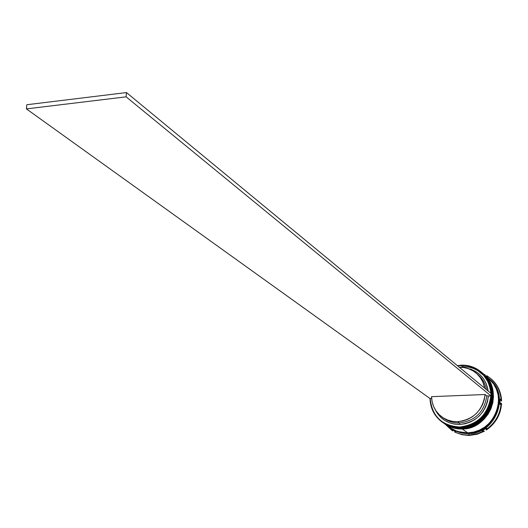 <?xml version="1.0" encoding="UTF-8"?>
<svg xmlns="http://www.w3.org/2000/svg" width="528" height="528" viewBox="0 0 528 528"><rect width="100%" height="100%" fill="white"/><g stroke="black" fill="none" stroke-linecap="round" stroke-linejoin="round"><path stroke-width="0.79" d="M461.063 428.043L460.937 428.102C455.862 428.611 450.087 426.941 443.619 423.1L443.546 423.047C450.014 426.895 455.789 428.564 460.865 428.05L460.72 427.739L460.865 428.05C454.469 428.201 448.701 426.532 443.546 423.047L443.322 422.895M443.586 423.073L443.619 423.1C448.774 426.584 454.542 428.248 460.937 428.102L460.937 428.102C488.209 428.551 503.263 388.984 482.176 372.867L482.143 372.841M481.906 372.636L482.11 372.814C503.197 388.931 488.143 428.498 460.865 428.05C469.432 428.842 478.361 423.423 487.654 411.787C494.729 396.112 492.881 383.123 482.11 372.814L482.176 372.867C492.947 383.183 494.802 396.172 487.72 411.84C478.434 423.476 469.504 428.894 460.937 428.102L461.023 428.096C488.248 428.538 503.29 389.063 482.176 372.867M461.802 366.604L469.095 367.184L473.187 368.372L477.444 370.392L483.615 375.329L488.585 382.714M444.431 423.654L444.649 423.806C451.11 427.647 456.872 429.31 461.934 428.802L461.795 428.492L461.934 428.802C455.558 428.954 449.797 427.284 444.649 423.806L444.431 423.654M462.092 428.848L462.073 428.868C489.265 429.297 504.273 389.908 483.199 373.738C493.951 384.034 495.799 396.997 488.743 412.632C479.47 424.241 470.56 429.647 462.007 428.855L462.007 428.855C456.944 429.363 451.183 427.7 444.728 423.859C449.869 427.337 455.631 429 462.007 428.855L462.007 428.855C489.225 429.31 504.24 389.829 483.199 373.738L483.16 373.712M482.922 373.507L483.127 373.679C504.174 389.77 489.159 429.257 461.934 428.802C470.488 429.601 479.398 424.189 488.671 412.579C495.733 396.944 493.885 383.975 483.127 373.679L483.199 373.738M458.146 431.567L462.198 432.577L468.065 432.986L473.972 432.208L479.688 430.274L484.981 427.258L489.641 423.265L493.495 418.466L496.379 413.041L498.181 407.213L498.841 401.201L498.326 395.248L496.663 389.585L494.116 384.714L496.544 389.288L498.168 394.462L498.828 400.026L498.458 405.695L497.079 411.193L494.828 416.249L491.905 420.677L488.519 424.373L484.889 427.317L477.609 431.125L474.19 432.161L468.065 432.986L458.165 431.574M442.438 422.281L443.104 422.743C448.259 426.228 454.034 427.898 460.436 427.746L459.789 427.297C453.38 427.442 447.599 425.773 442.438 422.281C434.504 416.493 430.36 408.54 429.997 398.442C431.838 416.486 441.771 426.103 459.789 427.297L459.716 426.994C441.877 425.819 432.023 416.302 430.162 398.435L430.795 404.204L432.505 409.695L435.23 414.704L438.874 419.047L443.322 422.558L448.397 425.119L453.935 426.611L459.716 426.994L465.544 426.235L471.187 424.36L476.441 421.436L481.107 417.575L485.008 412.922L487.997 407.642L489.971 401.94L490.849 396.026L486.776 395.894L485.074 394.508C482.612 410.579 473.464 419.641 457.624 421.681L459.433 422.968C475.22 420.935 484.334 411.913 486.776 395.894C484.334 411.913 475.22 420.935 459.433 422.968L459.769 424.479C476.296 422.354 485.833 412.896 488.36 396.125L487.535 401.544L485.714 406.765L482.962 411.596L479.378 415.859L475.094 419.39L470.276 422.063L465.102 423.779L459.769 424.479L454.463 424.136L449.387 422.77L444.721 420.433L440.636 417.219L437.276 413.246L435.151 409.517C440.26 419.377 448.463 424.36 459.769 424.479L459.433 422.968C453.347 423.106 447.942 421.39 443.216 417.833M442.339 417.252L444.134 418.499C448.675 421.615 453.77 423.106 459.433 422.968L457.624 421.681C451.948 421.819 446.833 420.328 442.273 417.206C435.488 412.196 431.904 405.346 431.528 396.66L485.074 394.508L486.776 395.894L490.849 396.026C488.143 414.341 477.767 424.664 459.716 426.994L459.789 427.297C478.454 424.651 488.928 413.827 491.205 394.819C489.423 376.088 479.345 366.208 460.97 365.158L460.891 365.35C478.553 366.109 488.545 375.415 490.875 393.281L490.162 387.691L488.354 382.18L485.522 377.19L481.78 372.9L477.272 369.475L472.157 367.026L466.633 365.633L457.459 365.706L460.97 365.158C468.6 364.894 475.306 367.151 481.081 371.936C502.207 388.08 487.113 427.739 459.789 427.297L460.436 427.746C453.889 427.898 447.995 426.149 442.774 422.512M461.505 428.505C455.037 428.65 449.216 426.941 444.028 423.377L444.213 423.502C449.354 426.987 455.123 428.65 461.505 428.505L461.149 428.254C454.76 428.399 448.991 426.73 443.843 423.251L449.486 426.254L455.182 427.845L461.505 428.505C488.75 428.954 503.785 389.433 482.724 373.336L482.559 373.197C503.824 389.202 488.855 428.96 461.505 428.505M451.394 429.964L452.984 431.013L452.192 429.587L452.984 431.013L451.394 429.964L445.124 424.136L452.483 430.67L451.493 429.119L455.941 431.633L454.535 431.831L457.459 433.138L462.614 434.584L466.91 435.065L469.088 435.072L468.758 433.6C462.297 433.732 456.489 432.003 451.328 428.399M444.979 424.03L450.608 427.904C455.704 431.35 461.406 433.006 467.716 432.868L462.224 429.007C455.842 429.152 450.087 427.489 444.946 424.01L450.582 427.007L456.265 428.597L462.224 429.007L467.716 432.868L473.649 432.082L479.391 430.142L484.711 427.106L489.397 423.1L493.264 418.275L496.162 412.823L497.977 406.969L498.637 400.93L498.122 394.944L496.452 389.255L493.706 384.08L488.532 378.292M451.004 428.175L451.684 428.644C456.766 432.082 462.462 433.732 468.758 433.6L468.065 433.112C461.756 433.25 456.06 431.594 450.965 428.155L450.787 428.03M488.803 378.53L488.961 378.662C509.791 394.588 494.98 433.587 468.065 433.112L468.758 433.6L469.088 435.072L472.355 434.801L477.734 433.58L483.866 430.907L484.334 431.251L483.866 430.907L477.734 433.58L469.088 435.072L469.57 435.415L477.147 434.24L484.334 431.251L477.147 434.24L469.57 435.415L462.053 434.709L455.037 432.175L462.053 434.709L468.481 435.428L469.57 435.415L469.088 435.072L463.676 434.762L459.485 433.825L455.037 432.175L454.535 431.831L455.941 431.633L451.493 429.119L452.984 431.013L451.849 430.274M431.62 398.376L429.898 398.449L431.62 398.376M485.074 394.508L484.268 399.703L482.513 404.705L479.866 409.339L476.421 413.417L472.316 416.803L467.696 419.364L462.739 421.014L457.624 421.681L452.536 421.357L447.671 420.057L443.197 417.82L439.283 414.744L436.055 410.942L433.64 406.553L432.115 401.729L431.528 396.66L485.074 394.508M491.238 378.965L495.488 383.467L499.224 389.954L501.263 397.267L501.6 401.095L500.148 399.161L500.089 404.488L501.118 403.181L501.574 403.55L500.26 411.239L497.165 418.486L492.472 424.849L486.46 429.95C495.667 423.443 500.709 414.645 501.574 403.55L501.118 403.181C500.254 414.282 495.211 423.093 485.991 429.607L486.46 429.95L485.991 429.607C495.211 423.093 500.254 414.282 501.118 403.181L500.089 404.488L500.148 399.161L501.6 401.095C501.191 392.113 497.752 384.747 491.278 378.998L490.816 378.602C497.297 384.358 500.742 391.73 501.145 400.719C500.518 389.71 495.726 381.368 486.757 375.692L490.816 378.602M485.153 374.972L483.569 374.055L485.153 374.972M466.871 368.194L471.181 369.343L475.873 371.593L480.011 374.735L483.45 378.662L486.05 383.229L488.209 391.076C486.011 378.616 478.903 370.993 466.871 368.194M489.291 378.946C510.51 394.654 495.858 434.082 468.758 433.6C495.64 434.075 510.424 395.135 489.621 379.223L489.047 378.734M488.789 378.517L494.03 384.364L496.782 389.532L498.445 395.221L498.96 401.194L498.3 407.233L496.492 413.087L493.594 418.532L489.727 423.35L485.047 427.357L479.734 430.386L473.999 432.333L468.065 433.112L462.172 432.703L456.548 431.125L450.787 428.023M451.044 428.201L456.192 430.881L461.822 432.458L467.716 432.868C494.65 433.343 509.467 394.317 488.631 378.378L483.49 373.989M483.397 373.916C504.438 389.994 489.43 429.462 462.224 429.007L468.217 428.208L474.019 426.241L479.391 423.166L484.13 419.113L488.044 414.236L490.974 408.725L492.815 402.798L493.489 396.693L492.974 390.647L491.291 384.899L488.519 379.672L483.272 373.804M482.282 372.959L482.381 373.045C503.455 389.156 488.413 428.703 461.149 428.254L467.155 427.456L472.969 425.482L478.355 422.4L483.107 418.334L487.027 413.444L489.964 407.92L491.806 401.986L492.485 395.868L491.971 389.809L490.288 384.054L487.509 378.814L482.255 372.933M481.391 372.2C502.88 388.133 487.931 428.201 460.436 427.746C487.733 428.195 502.801 388.588 481.701 372.464L481.081 371.936M484.136 374.543L484.684 374.576L484.136 374.543M487.351 376.906L485.734 375.91L487.351 376.906L486.757 375.692L487.351 376.906M486.631 427.984L485.991 429.607L486.631 427.984L482.024 430.815L486.631 427.984M483.866 430.907L482.024 430.815L483.866 430.907M476.989 373.844C482.051 377.824 485.199 383.077 486.427 389.611C485.291 383.5 482.44 378.484 477.873 374.55L476.203 373.144M459.334 367.25C465.696 367.178 471.299 369.125 476.137 373.091C480.724 377.032 483.582 382.074 484.724 388.199L482.849 382.041L480.348 377.665L477.055 373.903L473.088 370.894L468.587 368.742L463.729 367.521L459.334 367.25M491.119 396.013L491.152 393.512L126.469 92.572L491.152 393.512L491.119 396.013L126.106 96.835L491.119 396.013M429.898 398.449L26.4 108.893L126.106 96.835L26.4 108.893L429.898 398.449M26.836 104.729L126.469 92.572L126.106 96.835L126.469 92.572L26.836 104.729L26.4 108.893L26.836 104.729M460.964 428.116C454.568 428.261 448.787 426.591 443.619 423.1M462.033 428.868C455.651 429.013 449.882 427.343 444.728 423.859M444.213 423.502L443.876 423.271"/></g></svg>
